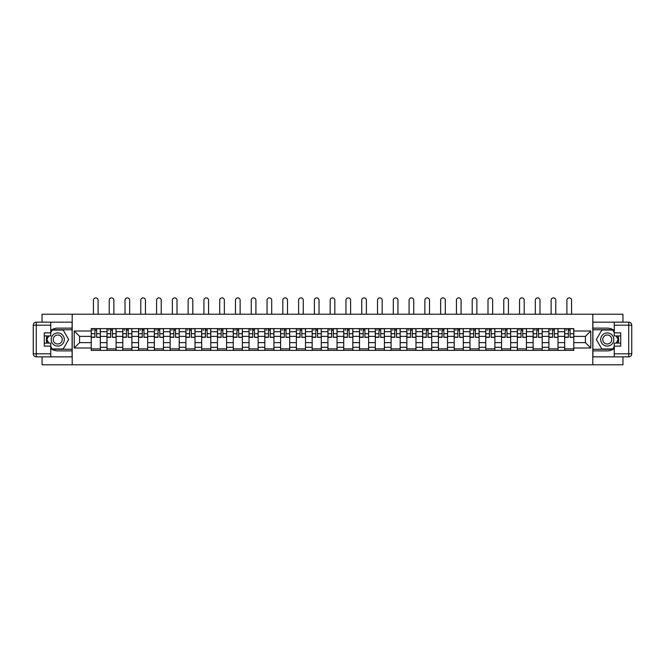 <?xml version="1.0" encoding="UTF-8"?>
<svg xmlns="http://www.w3.org/2000/svg" width="665" height="665" viewBox="0 0 665 665"><rect width="100%" height="100%" fill="white"/><g stroke="black" fill="none" stroke-linecap="round" stroke-linejoin="round"><path stroke-width="1" d="M42.053 356.856L42.053 364.794L622.947 364.794L622.947 356.856M622.947 322.159L622.947 314.213L42.053 314.213L42.053 322.159M106.999 350.38L106.999 331.719L100.324 331.719L100.324 350.38M100.324 331.719L100.324 328.626M106.999 331.719L106.999 328.626M116.109 328.626L116.109 350.38M122.784 350.38L122.784 328.626M131.886 328.626L131.886 350.38M138.561 350.38L138.561 328.626M147.672 328.626L147.672 350.38M154.347 350.38L154.347 328.626M163.449 328.626L163.449 350.38M170.132 350.38L170.132 328.626M179.234 328.626L179.234 350.38M185.909 350.38L185.909 328.626M195.011 328.626L195.011 350.38M201.695 350.38L201.695 328.626M210.797 328.626L210.797 350.38M217.472 350.38L217.472 328.626M226.582 328.626L226.582 350.38M233.257 350.38L233.257 328.626M242.359 328.626L242.359 350.38M249.034 350.38L249.034 328.626M258.145 328.626L258.145 350.38M264.82 350.38L264.82 328.626M273.922 328.626L273.922 350.38M280.605 350.38L280.605 328.626M289.707 328.626L289.707 350.38M296.382 350.38L296.382 328.626M305.493 328.626L305.493 350.38M312.168 350.38L312.168 328.626M321.27 328.626L321.27 350.38M327.945 350.38L327.945 328.626M337.055 328.626L337.055 350.38M343.73 350.38L343.73 328.626M352.832 328.626L352.832 350.38M359.507 350.38L359.507 328.626M368.618 328.626L368.618 350.38M375.293 350.38L375.293 328.626M384.395 328.626L384.395 350.38M391.078 350.38L391.078 328.626M400.18 328.626L400.18 350.38M406.855 350.38L406.855 328.626M415.966 328.626L415.966 350.38M422.641 350.38L422.641 328.626M431.743 328.626L431.743 350.38M438.418 350.38L438.418 328.626M447.528 328.626L447.528 350.38M454.203 350.38L454.203 328.626M463.306 328.626L463.306 350.38M469.989 350.38L469.989 328.626M479.091 328.626L479.091 350.38M485.766 350.38L485.766 328.626M494.868 328.626L494.868 350.38M501.551 350.38L501.551 328.626M510.654 328.626L510.654 350.38M517.328 350.38L517.328 328.626M526.439 328.626L526.439 350.38M533.114 350.38L533.114 328.626M542.216 328.626L542.216 350.38M548.891 350.38L548.891 328.626M558.001 328.626L558.001 350.38M564.676 350.38L564.676 328.626M564.676 342.641L558.001 342.641M548.891 342.641L542.216 342.641M533.114 342.641L526.439 342.641M517.328 342.641L510.654 342.641M501.551 342.641L494.868 342.641M485.766 342.641L479.091 342.641M469.989 342.641L463.306 342.641M454.203 342.641L447.528 342.641M438.418 342.641L431.743 342.641M422.641 342.641L415.966 342.641M406.855 342.641L400.18 342.641M391.078 342.641L384.395 342.641M375.293 342.641L368.618 342.641M359.507 342.641L352.832 342.641M343.73 342.641L337.055 342.641M327.945 342.641L321.27 342.641M312.168 342.641L305.493 342.641M296.382 342.641L289.707 342.641M280.605 342.641L273.922 342.641M264.82 342.641L258.145 342.641M249.034 342.641L242.359 342.641M233.257 342.641L226.582 342.641M217.472 342.641L210.797 342.641M201.695 342.641L195.011 342.641M185.909 342.641L179.234 342.641M170.132 342.641L163.449 342.641M154.347 342.641L147.672 342.641M138.561 342.641L131.886 342.641M122.784 342.641L116.109 342.641M106.999 342.641L100.324 342.641M564.676 336.374L558.001 336.374M548.891 336.374L542.216 336.374M533.114 336.374L526.439 336.374M517.328 336.374L510.654 336.374M501.551 336.374L494.868 336.374M485.766 336.374L479.091 336.374M469.989 336.374L463.306 336.374M454.203 336.374L447.528 336.374M438.418 336.374L431.743 336.374M422.641 336.374L415.966 336.374M406.855 336.374L400.18 336.374M391.078 336.374L384.395 336.374M375.293 336.374L368.618 336.374M359.507 336.374L352.832 336.374M343.73 336.374L337.055 336.374M327.945 336.374L321.27 336.374M312.168 336.374L305.493 336.374M296.382 336.374L289.707 336.374M280.605 336.374L273.922 336.374M264.82 336.374L258.145 336.374M249.034 336.374L242.359 336.374M233.257 336.374L226.582 336.374M217.472 336.374L210.797 336.374M201.695 336.374L195.011 336.374M185.909 336.374L179.234 336.374M170.132 336.374L163.449 336.374M154.347 336.374L147.672 336.374M138.561 336.374L131.886 336.374M122.784 336.374L116.109 336.374M106.999 336.374L100.324 336.374M79.584 342.641L91.221 342.641L91.221 336.374L79.584 336.374L79.584 342.641L74.222 348.003L74.222 331.004L91.221 331.004L91.221 336.374M573.779 336.374L573.779 342.641L585.416 342.641L585.416 336.374L573.779 336.374L573.779 328.626L91.221 328.626L91.221 331.004M573.779 331.004L590.778 331.004L590.778 348.003L573.779 348.003L573.779 342.641M91.221 342.641L91.221 350.38L573.779 350.38L573.779 348.003M91.221 348.003L74.222 348.003M592.798 364.794L592.798 314.213M72.202 364.794L72.202 314.213M100.324 348.867L91.221 348.867M94.912 330.148L96.633 330.148M116.109 348.867L106.999 348.867M110.689 330.148L112.41 330.148M131.886 348.867L122.784 348.867M126.475 330.148L128.195 330.148M147.672 348.867L138.561 348.867M142.26 330.148L143.972 330.148M163.449 348.867L154.347 348.867M158.037 330.148L159.758 330.148M179.234 348.867L170.132 348.867M173.823 330.148L175.543 330.148M195.011 348.867L185.909 348.867M189.6 330.148L191.321 330.148M210.797 348.867L201.695 348.867M205.385 330.148L207.106 330.148M226.582 348.867L217.472 348.867M221.162 330.148L222.883 330.148M242.359 348.867L233.257 348.867M236.948 330.148L238.669 330.148M258.145 348.867L249.034 348.867M252.733 330.148L254.454 330.148M273.922 348.867L264.82 348.867M268.51 330.148L270.231 330.148M289.707 348.867L280.605 348.867M284.296 330.148L286.017 330.148M305.493 348.867L296.382 348.867M300.073 330.148L301.794 330.148M321.27 348.867L312.168 348.867M315.858 330.148L317.579 330.148M337.055 348.867L327.945 348.867M331.644 330.148L333.356 330.148M352.832 348.867L343.73 348.867M347.421 330.148L349.142 330.148M368.618 348.867L359.507 348.867M363.206 330.148L364.927 330.148M384.395 348.867L375.293 348.867M378.984 330.148L380.704 330.148M400.18 348.867L391.078 348.867M394.769 330.148L396.49 330.148M415.966 348.867L406.855 348.867M410.546 330.148L412.267 330.148M431.743 348.867L422.641 348.867M426.332 330.148L428.052 330.148M447.528 348.867L438.418 348.867M442.117 330.148L443.838 330.148M463.306 348.867L454.203 348.867M457.894 330.148L459.615 330.148M479.091 348.867L469.989 348.867M473.68 330.148L475.4 330.148M494.868 348.867L485.766 348.867M489.457 330.148L491.177 330.148M510.654 348.867L501.551 348.867M505.242 330.148L506.963 330.148M526.439 348.867L517.328 348.867M521.028 330.148L522.74 330.148M542.216 348.867L533.114 348.867M536.805 330.148L538.525 330.148M558.001 348.867L548.891 348.867M552.59 330.148L554.311 330.148M573.779 348.867L564.676 348.867M568.367 330.148L570.088 330.148M74.222 331.004L79.584 336.374M585.416 342.641L590.778 348.003M585.416 336.374L590.778 331.004M98.096 314.213L98.096 300.206A2.328 2.328 87.8 0 0 95.768 297.878A2.328 2.328 87.8 0 0 93.441 300.206L93.441 314.213M96.633 337.113L100.274 337.33L96.633 337.33L96.633 328.734L100.274 328.734L98.245 328.734M100.274 337.113L100.274 328.734M94.912 330.048L96.633 330.048M92.585 330.048L93.291 330.048M94.912 328.734L91.271 328.734L91.271 337.33L94.912 337.33L94.912 328.734L96.633 328.734M113.881 314.213L113.881 300.206A2.328 2.328 87.8 0 0 111.554 297.878A2.328 2.328 87.8 0 0 109.226 300.206L109.226 314.213M112.41 337.113L116.051 337.33L112.41 337.33L112.41 328.734L116.051 328.734L114.031 328.734M116.051 337.113L116.051 328.734M110.689 330.048L112.41 330.048M108.37 330.048L109.077 330.048M110.689 328.734L107.048 328.734L107.048 337.33L110.689 337.33L110.689 328.734L112.41 328.734M129.658 314.213L129.658 300.206A2.328 2.328 87.8 0 0 127.331 297.878A2.328 2.328 87.8 0 0 125.012 300.206L125.012 314.213M128.195 337.113L131.836 337.33L128.195 337.33L128.195 328.734L131.836 328.734L129.816 328.734M131.836 337.113L131.836 328.734M126.475 330.048L128.195 330.048M124.147 330.048L124.854 330.048M126.475 328.734L122.834 328.734L122.834 337.33L126.475 337.33L126.475 328.734L128.195 328.734M50.748 348.493A11.38 11.38 0 0 0 57.73 350.887L72.094 350.887L72.094 356.856L36.284 356.856A3.034 3.034 0 0 1 33.25 353.822L33.25 325.193A3.034 3.034 0 0 1 36.284 322.159L50.748 322.159L50.748 335.916L44.281 335.916M50.748 322.159L72.094 322.159L72.094 328.128L57.73 328.128A11.38 11.38 0 0 0 50.748 330.513M46.932 335.916A11.38 11.38 0 0 0 46.932 343.098M72.094 350.887L72.094 328.128M44.281 343.098L50.748 343.098L50.748 356.856M50.748 332.882L44.281 332.882L44.281 346.132L50.748 346.132M72.094 329.74L52.094 329.74L50.748 332.068M50.748 346.939L52.094 349.266L72.094 349.266M48.537 335.916L46.459 339.507L48.537 343.098M614.252 330.513A11.38 11.38 0 0 0 607.27 328.128L592.906 328.128L592.906 322.159L628.716 322.159A3.034 3.034 0 0 1 631.75 325.193L631.75 353.822A3.034 3.034 0 0 1 628.716 356.856L614.252 356.856L614.252 343.098L620.719 343.098M614.252 356.856L592.906 356.856L592.906 350.887L607.27 350.887A11.38 11.38 0 0 0 614.252 348.493M618.068 343.098A11.38 11.38 0 0 0 618.068 335.916M592.906 328.128L592.906 350.887M620.719 335.916L614.252 335.916L614.252 322.159M614.252 346.132L620.719 346.132L620.719 332.882L614.252 332.882M592.906 349.266L612.906 349.266L614.252 346.939M614.252 332.068L612.906 329.74L592.906 329.74M616.463 343.098L618.541 339.507L616.463 335.916M51.155 339.507A6.575 6.575 0 0 0 57.73 346.083A6.575 6.575 0 0 0 64.306 339.507A6.575 6.575 0 0 0 57.73 332.932A6.575 6.575 0 0 0 51.155 339.507M53.233 339.507A4.505 4.505 0 0 0 57.73 344.005A4.505 4.505 0 0 0 62.236 339.507A4.505 4.505 0 0 0 57.73 335.002A4.505 4.505 0 0 0 53.233 339.507M50.748 332.675L52.269 330.048L63.192 330.048L68.653 339.507L63.192 348.967L52.269 348.967L50.748 346.332M48.886 343.098L46.808 339.507L48.886 335.916M600.695 339.507A6.575 6.575 0 0 0 607.27 346.083A6.575 6.575 0 0 0 613.845 339.507A6.575 6.575 0 0 0 607.27 332.932A6.575 6.575 0 0 0 600.695 339.507M602.764 339.507A4.505 4.505 0 0 0 607.27 344.005A4.505 4.505 0 0 0 611.767 339.507A4.505 4.505 0 0 0 607.27 335.002A4.505 4.505 0 0 0 602.764 339.507M614.252 346.332L612.731 348.967L601.808 348.967L596.347 339.507L601.808 330.048L612.731 330.048L614.252 332.675M616.114 335.916L618.192 339.507L616.114 343.098M145.444 314.213L145.444 300.206A2.328 2.328 87.8 0 0 143.116 297.878A2.328 2.328 87.8 0 0 140.789 300.206L140.789 314.213M143.972 337.113L147.622 337.33L143.972 337.33L143.972 328.734L147.622 328.734L145.593 328.734M147.622 337.113L147.622 328.734M142.26 330.048L143.972 330.048M139.933 330.048L140.639 330.048M142.26 328.734L138.611 328.734L138.611 337.33L142.26 337.33L142.26 328.734L143.972 328.734M161.229 314.213L161.229 300.206A2.328 2.328 87.8 0 0 158.902 297.878A2.328 2.328 87.8 0 0 156.574 300.206L156.574 314.213M159.758 337.113L163.399 337.33L159.758 337.33L159.758 328.734L163.399 328.734L161.379 328.734M163.399 337.113L163.399 328.734M158.037 330.048L159.758 330.048M155.71 330.048L156.416 330.048M158.037 328.734L154.396 328.734L154.396 337.33L158.037 337.33L158.037 328.734L159.758 328.734M177.006 314.213L177.006 300.206A2.328 2.328 87.8 0 0 174.679 297.878A2.328 2.328 87.8 0 0 172.351 300.206L172.351 314.213M175.543 337.113L179.184 337.33L175.543 337.33L175.543 328.734L179.184 328.734L177.156 328.734M179.184 337.113L179.184 328.734M173.823 330.048L175.543 330.048M171.495 330.048L172.202 330.048M173.823 328.734L170.182 328.734L170.182 337.33L173.823 337.33L173.823 328.734L175.543 328.734M192.792 314.213L192.792 300.206A2.328 2.328 87.8 0 0 190.464 297.878A2.328 2.328 87.8 0 0 188.137 300.206L188.137 314.213M191.321 337.113L194.961 337.33L191.321 337.33L191.321 328.734L194.961 328.734L192.941 328.734M194.961 337.113L194.961 328.734M189.6 330.048L191.321 330.048M187.272 330.048L187.987 330.048M189.6 328.734L185.959 328.734L185.959 337.33L189.6 337.33L189.6 328.734L191.321 328.734M208.569 314.213L208.569 300.206A2.328 2.328 87.8 0 0 206.241 297.878A2.328 2.328 87.8 0 0 203.914 300.206L203.914 314.213M207.106 337.113L210.747 337.33L207.106 337.33L207.106 328.734L210.747 328.734L208.727 328.734M210.747 337.113L210.747 328.734M205.385 330.048L207.106 330.048M203.058 330.048L203.764 330.048M205.385 328.734L201.744 328.734L201.744 337.33L205.385 337.33L205.385 328.734L207.106 328.734M224.354 314.213L224.354 300.206A2.328 2.328 87.8 0 0 222.027 297.878A2.328 2.328 87.8 0 0 219.699 300.206L219.699 314.213M222.883 337.113L226.532 337.33L222.883 337.33L222.883 328.734L226.532 328.734L224.504 328.734M226.532 337.113L226.532 328.734M221.162 330.048L222.883 330.048M218.843 330.048L219.55 330.048M221.162 328.734L217.522 328.734L217.522 337.33L221.162 337.33L221.162 328.734L222.883 328.734M240.132 314.213L240.132 300.206A2.328 2.328 87.8 0 0 237.812 297.878A2.328 2.328 87.8 0 0 235.485 300.206L235.485 314.213M238.669 337.113L242.309 337.33L238.669 337.33L238.669 328.734L242.309 328.734L240.289 328.734M242.309 337.113L242.309 328.734M236.948 330.048L238.669 330.048M234.62 330.048L235.327 330.048M236.948 328.734L233.307 328.734L233.307 337.33L236.948 337.33L236.948 328.734L238.669 328.734M255.917 314.213L255.917 300.206A2.328 2.328 87.8 0 0 253.589 297.878A2.328 2.328 87.8 0 0 251.262 300.206L251.262 314.213M254.454 337.113L258.095 337.33L254.454 337.33L254.454 328.734L258.095 328.734L256.067 328.734M258.095 337.113L258.095 328.734M252.733 330.048L254.454 330.048M250.406 330.048L251.112 330.048M252.733 328.734L249.092 328.734L249.092 337.33L252.733 337.33L252.733 328.734L254.454 328.734M271.702 314.213L271.702 300.206A2.328 2.328 87.8 0 0 269.375 297.878A2.328 2.328 87.8 0 0 267.047 300.206L267.047 314.213M270.231 337.113L273.872 337.33L270.231 337.33L270.231 328.734L273.872 328.734L271.852 328.734M273.872 337.113L273.872 328.734M268.51 330.048L270.231 330.048M266.183 330.048L266.898 330.048M268.51 328.734L264.87 328.734L264.87 337.33L268.51 337.33L268.51 328.734L270.231 328.734M287.479 314.213L287.479 300.206A2.328 2.328 87.8 0 0 285.152 297.878A2.328 2.328 87.8 0 0 282.825 300.206L282.825 314.213M286.017 337.113L289.657 337.33L286.017 337.33L286.017 328.734L289.657 328.734L287.629 328.734M289.657 337.113L289.657 328.734M284.296 330.048L286.017 330.048M281.968 330.048L282.675 330.048M284.296 328.734L280.655 328.734L280.655 337.33L284.296 337.33L284.296 328.734L286.017 328.734M303.265 314.213L303.265 300.206A2.328 2.328 87.8 0 0 300.937 297.878A2.328 2.328 87.8 0 0 298.61 300.206L298.61 314.213M301.794 337.113L305.435 337.33L301.794 337.33L301.794 328.734L305.435 328.734L303.415 328.734M305.435 337.113L305.435 328.734M300.073 330.048L301.794 330.048M297.745 330.048L298.46 330.048M300.073 328.734L296.432 328.734L296.432 337.33L300.073 337.33L300.073 328.734L301.794 328.734M319.042 314.213L319.042 300.206A2.328 2.328 87.8 0 0 316.715 297.878A2.328 2.328 87.8 0 0 314.395 300.206L314.395 314.213M317.579 337.113L321.22 337.33L317.579 337.33L317.579 328.734L321.22 328.734L319.2 328.734M321.22 337.113L321.22 328.734M315.858 330.048L317.579 330.048M313.531 330.048L314.237 330.048M315.858 328.734L312.218 328.734L312.218 337.33L315.858 337.33L315.858 328.734L317.579 328.734M334.828 314.213L334.828 300.206A2.328 2.328 87.8 0 0 332.5 297.878A2.328 2.328 87.8 0 0 330.173 300.206L330.173 314.213M333.356 337.113L337.005 337.33L333.356 337.33L333.356 328.734L337.005 328.734L334.977 328.734M337.005 337.113L337.005 328.734M331.644 330.048L333.356 330.048M329.316 330.048L330.023 330.048M331.644 328.734L327.995 328.734L327.995 337.33L331.644 337.33L331.644 328.734L333.356 328.734M350.605 314.213L350.605 300.206A2.328 2.328 87.8 0 0 348.285 297.878A2.328 2.328 87.8 0 0 345.958 300.206L345.958 314.213M349.142 337.113L352.783 337.33L349.142 337.33L349.142 328.734L352.783 328.734L350.763 328.734M352.783 337.113L352.783 328.734M347.421 330.048L349.142 330.048M345.093 330.048L345.8 330.048M347.421 328.734L343.78 328.734L343.78 337.33L347.421 337.33L347.421 328.734L349.142 328.734M366.39 314.213L366.39 300.206A2.328 2.328 87.8 0 0 364.063 297.878A2.328 2.328 87.8 0 0 361.735 300.206L361.735 314.213M364.927 337.113L368.568 337.33L364.927 337.33L364.927 328.734L368.568 328.734L366.54 328.734M368.568 337.113L368.568 328.734M363.206 330.048L364.927 330.048M360.879 330.048L361.585 330.048M363.206 328.734L359.566 328.734L359.566 337.33L363.206 337.33L363.206 328.734L364.927 328.734M382.175 314.213L382.175 300.206A2.328 2.328 87.8 0 0 379.848 297.878A2.328 2.328 87.8 0 0 377.521 300.206L377.521 314.213M380.704 337.113L384.345 337.33L380.704 337.33L380.704 328.734L384.345 328.734L382.325 328.734M384.345 337.113L384.345 328.734M378.984 330.048L380.704 330.048M376.656 330.048L377.371 330.048M378.984 328.734L375.343 328.734L375.343 337.33L378.984 337.33L378.984 328.734L380.704 328.734M397.953 314.213L397.953 300.206A2.328 2.328 87.8 0 0 395.625 297.878A2.328 2.328 87.8 0 0 393.298 300.206L393.298 314.213M396.49 337.113L400.131 337.33L396.49 337.33L396.49 328.734L400.131 328.734L398.102 328.734M400.131 337.113L400.131 328.734M394.769 330.048L396.49 330.048M392.441 330.048L393.148 330.048M394.769 328.734L391.128 328.734L391.128 337.33L394.769 337.33L394.769 328.734L396.49 328.734M413.738 314.213L413.738 300.206A2.328 2.328 87.8 0 0 411.411 297.878A2.328 2.328 87.8 0 0 409.083 300.206L409.083 314.213M412.267 337.113L415.908 337.33L412.267 337.33L412.267 328.734L415.908 328.734L413.888 328.734M415.908 337.113L415.908 328.734M410.546 330.048L412.267 330.048M408.227 330.048L408.933 330.048M410.546 328.734L406.905 328.734L406.905 337.33L410.546 337.33L410.546 328.734L412.267 328.734M429.515 314.213L429.515 300.206A2.328 2.328 87.8 0 0 427.188 297.878A2.328 2.328 87.8 0 0 424.869 300.206L424.869 314.213M428.052 337.113L431.693 337.33L428.052 337.33L428.052 328.734L431.693 328.734L429.673 328.734M431.693 337.113L431.693 328.734M426.332 330.048L428.052 330.048M424.004 330.048L424.711 330.048M426.332 328.734L422.691 328.734L422.691 337.33L426.332 337.33L426.332 328.734L428.052 328.734M445.301 314.213L445.301 300.206A2.328 2.328 87.8 0 0 442.973 297.878A2.328 2.328 87.8 0 0 440.646 300.206L440.646 314.213M443.838 337.113L447.479 337.33L443.838 337.33L443.838 328.734L447.479 328.734L445.45 328.734M447.479 337.113L447.479 328.734M442.117 330.048L443.838 330.048M439.789 330.048L440.496 330.048M442.117 328.734L438.468 328.734L438.468 337.33L442.117 337.33L442.117 328.734L443.838 328.734M461.086 314.213L461.086 300.206A2.328 2.328 87.8 0 0 458.759 297.878A2.328 2.328 87.8 0 0 456.431 300.206L456.431 314.213M459.615 337.113L463.256 337.33L459.615 337.33L459.615 328.734L463.256 328.734L461.236 328.734M463.256 337.113L463.256 328.734M457.894 330.048L459.615 330.048M455.567 330.048L456.273 330.048M457.894 328.734L454.253 328.734L454.253 337.33L457.894 337.33L457.894 328.734L459.615 328.734M476.863 314.213L476.863 300.206A2.328 2.328 87.8 0 0 474.536 297.878A2.328 2.328 87.8 0 0 472.208 300.206L472.208 314.213M475.4 337.113L479.041 337.33L475.4 337.33L475.4 328.734L479.041 328.734L477.013 328.734M479.041 337.113L479.041 328.734M473.68 330.048L475.4 330.048M471.352 330.048L472.059 330.048M473.68 328.734L470.039 328.734L470.039 337.33L473.68 337.33L473.68 328.734L475.4 328.734M492.649 314.213L492.649 300.206A2.328 2.328 87.8 0 0 490.321 297.878A2.328 2.328 87.8 0 0 487.994 300.206L487.994 314.213M491.177 337.113L494.818 337.33L491.177 337.33L491.177 328.734L494.818 328.734L492.798 328.734M494.818 337.113L494.818 328.734M489.457 330.048L491.177 330.048M487.129 330.048L487.844 330.048M489.457 328.734L485.816 328.734L485.816 337.33L489.457 337.33L489.457 328.734L491.177 328.734M508.426 314.213L508.426 300.206A2.328 2.328 87.8 0 0 506.098 297.878A2.328 2.328 87.8 0 0 503.771 300.206L503.771 314.213M506.963 337.113L510.604 337.33L506.963 337.33L506.963 328.734L510.604 328.734L508.584 328.734M510.604 337.113L510.604 328.734M505.242 330.048L506.963 330.048M502.915 330.048L503.621 330.048M505.242 328.734L501.601 328.734L501.601 337.33L505.242 337.33L505.242 328.734L506.963 328.734M524.211 314.213L524.211 300.206A2.328 2.328 87.8 0 0 521.884 297.878A2.328 2.328 87.8 0 0 519.556 300.206L519.556 314.213M522.74 337.113L526.389 337.33L522.74 337.33L522.74 328.734L526.389 328.734L524.361 328.734M526.389 337.113L526.389 328.734M521.028 330.048L522.74 330.048M518.7 330.048L519.407 330.048M521.028 328.734L517.378 328.734L517.378 337.33L521.028 337.33L521.028 328.734L522.74 328.734M539.988 314.213L539.988 300.206A2.328 2.328 87.8 0 0 537.669 297.878A2.328 2.328 87.8 0 0 535.342 300.206L535.342 314.213M538.525 337.113L542.166 337.33L538.525 337.33L538.525 328.734L542.166 328.734L540.146 328.734M542.166 337.113L542.166 328.734M536.805 330.048L538.525 330.048M534.477 330.048L535.184 330.048M536.805 328.734L533.164 328.734L533.164 337.33L536.805 337.33L536.805 328.734L538.525 328.734M555.774 314.213L555.774 300.206A2.328 2.328 87.8 0 0 553.446 297.878A2.328 2.328 87.8 0 0 551.119 300.206L551.119 314.213M554.311 337.113L557.952 337.33L554.311 337.33L554.311 328.734L557.952 328.734L555.923 328.734M557.952 337.113L557.952 328.734M552.59 330.048L554.311 330.048M550.263 330.048L550.969 330.048M552.59 328.734L548.949 328.734L548.949 337.33L552.59 337.33L552.59 328.734L554.311 328.734M571.559 314.213L571.559 300.206A2.328 2.328 87.8 0 0 569.232 297.878A2.328 2.328 87.8 0 0 566.904 300.206L566.904 314.213M570.088 337.113L573.729 337.33L570.088 337.33L570.088 328.734L573.729 328.734L571.709 328.734M573.729 337.113L573.729 328.734M568.367 330.048L570.088 330.048M566.04 330.048L566.755 330.048M568.367 328.734L564.726 328.734L564.726 337.33L568.367 337.33L568.367 328.734L570.088 328.734M548.891 331.719L542.216 331.719M533.114 331.719L526.439 331.719M517.328 331.719L510.654 331.719M501.551 331.719L494.868 331.719M485.766 331.719L479.091 331.719M469.989 331.719L463.306 331.719M454.203 331.719L447.528 331.719M438.418 331.719L431.743 331.719M422.641 331.719L415.966 331.719M406.855 331.719L400.18 331.719M391.078 331.719L384.395 331.719M375.293 331.719L368.618 331.719M359.507 331.719L352.832 331.719M343.73 331.719L337.055 331.719M327.945 331.719L321.27 331.719M312.168 331.719L305.493 331.719M296.382 331.719L289.707 331.719M280.605 331.719L273.922 331.719M264.82 331.719L258.145 331.719M249.034 331.719L242.359 331.719M233.257 331.719L226.582 331.719M217.472 331.719L210.797 331.719M201.695 331.719L195.011 331.719M185.909 331.719L179.234 331.719M170.132 331.719L163.449 331.719M154.347 331.719L147.672 331.719M138.561 331.719L131.886 331.719M122.784 331.719L116.109 331.719M564.676 331.719L558.001 331.719M548.891 347.296L542.216 347.296M533.114 347.296L526.439 347.296M517.328 347.296L510.654 347.296M501.551 347.296L494.868 347.296M485.766 347.296L479.091 347.296M469.989 347.296L463.306 347.296M454.203 347.296L447.528 347.296M438.418 347.296L431.743 347.296M422.641 347.296L415.966 347.296M406.855 347.296L400.18 347.296M391.078 347.296L384.395 347.296M375.293 347.296L368.618 347.296M359.507 347.296L352.832 347.296M343.73 347.296L337.055 347.296M327.945 347.296L321.27 347.296M312.168 347.296L305.493 347.296M296.382 347.296L289.707 347.296M280.605 347.296L273.922 347.296M264.82 347.296L258.145 347.296M249.034 347.296L242.359 347.296M233.257 347.296L226.582 347.296M217.472 347.296L210.797 347.296M201.695 347.296L195.011 347.296M185.909 347.296L179.234 347.296M170.132 347.296L163.449 347.296M154.347 347.296L147.672 347.296M138.561 347.296L131.886 347.296M122.784 347.296L116.109 347.296M106.999 347.296L100.324 347.296M564.676 347.296L558.001 347.296M96.633 333.697L100.274 333.697M91.271 337.113L94.912 337.113M91.271 333.697L94.912 333.697M112.41 333.697L116.051 333.697M107.048 337.113L110.689 337.113M107.048 333.697L110.689 333.697M128.195 333.697L131.836 333.697M122.834 337.113L126.475 337.113M122.834 333.697L126.475 333.697M50.748 325.193L36.284 325.193L36.284 353.822L50.748 353.822M33.25 325.193L36.284 325.193L36.284 322.159M36.284 356.856L36.284 353.822L33.25 353.822M614.252 353.822L628.716 353.822L628.716 325.193L614.252 325.193M631.75 353.822L628.716 353.822L628.716 356.856M628.716 322.159L628.716 325.193L631.75 325.193M143.972 333.697L147.622 333.697M138.611 337.113L142.26 337.113M138.611 333.697L142.26 333.697M159.758 333.697L163.399 333.697M154.396 337.113L158.037 337.113M154.396 333.697L158.037 333.697M175.543 333.697L179.184 333.697M170.182 337.113L173.823 337.113M170.182 333.697L173.823 333.697M191.321 333.697L194.961 333.697M185.959 337.113L189.6 337.113M185.959 333.697L189.6 333.697M207.106 333.697L210.747 333.697M201.744 337.113L205.385 337.113M201.744 333.697L205.385 333.697M222.883 333.697L226.532 333.697M217.522 337.113L221.162 337.113M217.522 333.697L221.162 333.697M238.669 333.697L242.309 333.697M233.307 337.113L236.948 337.113M233.307 333.697L236.948 333.697M254.454 333.697L258.095 333.697M249.092 337.113L252.733 337.113M249.092 333.697L252.733 333.697M270.231 333.697L273.872 333.697M264.87 337.113L268.51 337.113M264.87 333.697L268.51 333.697M286.017 333.697L289.657 333.697M280.655 337.113L284.296 337.113M280.655 333.697L284.296 333.697M301.794 333.697L305.435 333.697M296.432 337.113L300.073 337.113M296.432 333.697L300.073 333.697M317.579 333.697L321.22 333.697M312.218 337.113L315.858 337.113M312.218 333.697L315.858 333.697M333.356 333.697L337.005 333.697M327.995 337.113L331.644 337.113M327.995 333.697L331.644 333.697M349.142 333.697L352.783 333.697M343.78 337.113L347.421 337.113M343.78 333.697L347.421 333.697M364.927 333.697L368.568 333.697M359.566 337.113L363.206 337.113M359.566 333.697L363.206 333.697M380.704 333.697L384.345 333.697M375.343 337.113L378.984 337.113M375.343 333.697L378.984 333.697M396.49 333.697L400.131 333.697M391.128 337.113L394.769 337.113M391.128 333.697L394.769 333.697M412.267 333.697L415.908 333.697M406.905 337.113L410.546 337.113M406.905 333.697L410.546 333.697M428.052 333.697L431.693 333.697M422.691 337.113L426.332 337.113M422.691 333.697L426.332 333.697M443.838 333.697L447.479 333.697M438.468 337.113L442.117 337.113M438.468 333.697L442.117 333.697M459.615 333.697L463.256 333.697M454.253 337.113L457.894 337.113M454.253 333.697L457.894 333.697M475.4 333.697L479.041 333.697M470.039 337.113L473.68 337.113M470.039 333.697L473.68 333.697M491.177 333.697L494.818 333.697M485.816 337.113L489.457 337.113M485.816 333.697L489.457 333.697M506.963 333.697L510.604 333.697M501.601 337.113L505.242 337.113M501.601 333.697L505.242 333.697M522.74 333.697L526.389 333.697M517.378 337.113L521.028 337.113M517.378 333.697L521.028 333.697M538.525 333.697L542.166 333.697M533.164 337.113L536.805 337.113M533.164 333.697L536.805 333.697M554.311 333.697L557.952 333.697M548.949 337.113L552.59 337.113M548.949 333.697L552.59 333.697M570.088 333.697L573.729 333.697M564.726 337.113L568.367 337.113M564.726 333.697L568.367 333.697"/></g></svg>
